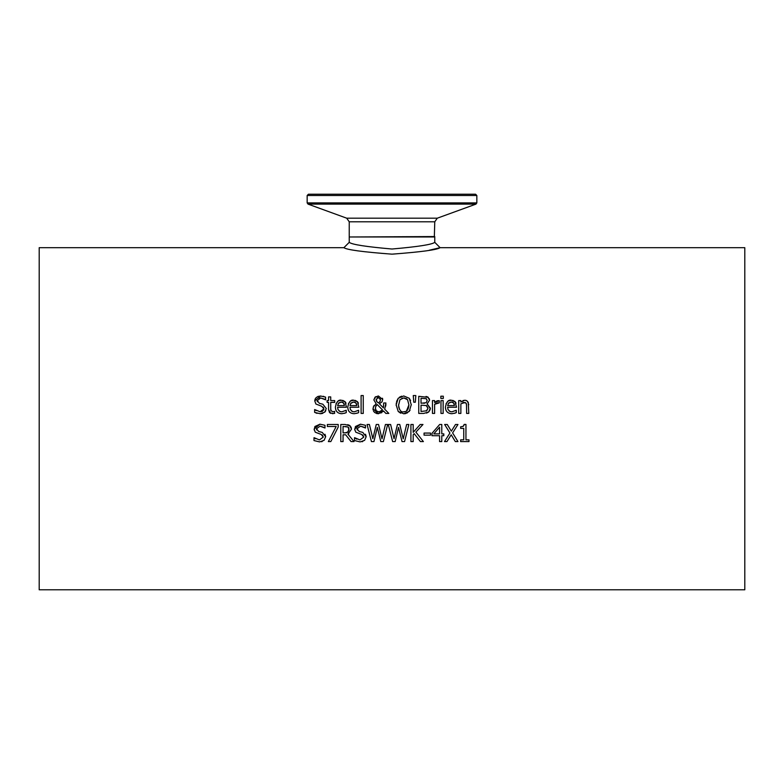 <?xml version="1.0" encoding="UTF-8"?>
<svg xmlns="http://www.w3.org/2000/svg" width="784" height="784" viewBox="0 0 784 784"><rect width="100%" height="100%" fill="white"/><g stroke="black" fill="none" stroke-linecap="round" stroke-linejoin="round"><path stroke-width="1.18" d="M460.639 426.819L463.236 426.32L464.177 424.428L465.951 424.428L465.951 439.844L468.989 439.844L468.989 441.598L460.639 441.598L460.639 439.844L463.746 439.844L463.746 428.378L460.639 428.378L460.639 426.819L462.962 426.457L463.942 425.477M345.303 413.011L341.863 413.717C337.659 413.521 335.503 411.306 335.405 407.072C336.414 401.829 338.394 399.546 341.334 400.222L345.254 401.878M342.726 400.359L345.058 401.653L346.479 407.229L337.6 407.229L337.992 409.503L339.962 411.502L341.834 411.835L346.244 410.277L346.244 412.639L344.294 413.354M337.6 407.229L337.992 409.503M338.982 410.894L340.599 411.698M345.675 402.486L346.038 403.241M335.973 403.838L337.835 401.339M338.404 400.967L341.334 400.222M336.277 410.894L335.924 410.169M335.807 409.846L335.425 407.739M344.166 404.064L342.706 402.27M342.422 402.163L341.216 402.006L338.286 403.466M344.372 405.583L343.637 402.996L341.216 402.006L338.649 403.015L337.6 405.583L344.372 405.583L344.215 404.26M341.834 411.835L346.126 410.277M320.832 403.701L322.871 404.23L326.271 408.542L324.713 412.178L320.156 413.727M317.089 413.344L315.825 412.913M320.254 413.727L314.639 412.404L314.639 409.542L320.088 411.767L322.244 411.394L323.812 409.62M315.335 410.003L316.256 410.64M323.89 409.179L323.39 407.239M320.088 411.767L323.9 408.905L321.793 406.288L315.874 403.995L314.756 400.908L315.099 399.144M321.793 406.288L315.874 403.995M315.354 398.644L315.864 397.929M315.883 397.919L317.589 396.626M318.059 396.42L320.627 396.008M314.756 400.908L320.519 396.008L325.605 397.125L325.605 399.84L320.666 397.978L318.921 398.272M322.861 413.325L320.852 413.717M325.801 410.649L324.919 411.982M317.148 400.399L319.362 403.329L322.871 404.23M324.507 399.134L320.666 397.978L317.128 400.673L317.324 401.761M323.224 396.292L323.87 396.459M357.69 413.011L354.25 413.717C350.046 413.521 347.89 411.306 347.782 407.072C348.802 401.829 350.781 399.546 353.721 400.222L357.631 401.878M355.113 400.359L357.435 401.653L358.866 407.229L349.978 407.229L350.37 409.503L352.349 411.502L354.221 411.835L358.631 410.277L358.631 412.639L356.671 413.354M349.978 407.229L350.37 409.503M351.359 410.894L352.986 411.698M358.053 402.486L358.415 403.241M348.37 403.789L350.223 401.339M350.781 400.967L353.721 400.222M348.655 410.894L348.312 410.169M348.194 409.846L347.802 407.739M356.544 404.064L355.093 402.27M354.809 402.163L353.594 402.006L350.664 403.466M356.759 405.583L356.024 402.996L353.594 402.006L351.026 403.015L349.978 405.583L356.759 405.583L356.602 404.26M354.221 411.835L358.504 410.277M330.662 413.403L328.555 409.493L328.555 402.378L327.104 402.378L327.104 400.585L328.555 400.585L328.555 396.9L330.721 396.9L330.721 400.585L334.699 400.585L334.699 402.378L330.721 402.378L330.75 409.993M333.465 413.58L329.584 412.707L328.555 409.493M330.819 410.444L332.837 411.786L334.699 411.375L334.317 413.413M334.699 413.315L332.298 413.678M334.2 411.522L332.837 411.786M330.721 408.493L331.024 410.983M361.101 413.423L361.101 395.557L363.257 395.557L363.257 413.423L361.101 413.423M373.233 407.063L376.153 403.731L373.85 399.918L375.026 397.194L378.388 395.959L382.71 399.507L382.043 401.839L379.407 403.76L383.445 407.925L383.67 402.976L385.914 402.976L384.709 409.199L388.815 413.423L385.875 413.423L383.533 410.973L383.043 411.551M384.709 409.199L388.815 413.423M385.914 404.083L385.718 406.151M381.847 412.668L377.045 413.668L374.507 412.384L373.439 410.934M383.533 410.973L378.329 413.785L372.988 408.729L374.007 405.583M373.086 409.816L372.988 408.729M379.407 403.76L383.445 407.925L383.67 402.976M382.71 399.507L382.043 401.839M373.85 399.918L375.732 396.655M382.465 398.213L382.7 399.232M377.251 404.554L376.055 405.749L375.36 408.17L376.33 410.865L378.956 411.914L382.533 409.963L377.251 404.554L375.644 406.582M375.36 408.17L375.516 409.395M376.104 410.591L376.81 411.286M377.506 411.669L378.956 411.914M379.358 411.894L380.475 411.659M380.652 411.58L382.533 409.963M380.044 401.555L380.465 399.732L378.3 397.4L376.095 399.811L376.545 401.359L378.329 402.947L380.044 401.555L378.329 402.947M380.465 399.732L380.318 398.791M378.3 397.4L377.153 397.694M376.163 399.164L377.065 401.976M396.567 401.565L398.223 398.272L403.731 395.959L409.248 398.272L410.591 400.604M399.36 397.243L401.692 396.185M396.185 405.504L396.292 402.937M400.634 413.207L398.213 411.453L396.175 404.867L398.223 398.272M410.061 410.306L406.788 413.227M405.622 413.589L403.731 413.785L398.213 411.453M411.296 404.534L409.248 411.453L403.731 413.785M407.092 399.203L405.887 398.37M404.632 397.988L401.849 398.243M406.455 411.041L408.925 404.867L407.533 399.703L403.74 397.929L399.948 399.703L398.556 405.348M403.466 411.816L405.455 411.541M398.644 406.592L398.948 408.013M399.36 409.081L400.399 410.512M398.546 404.867L398.546 404.867C399.281 410.179 401.016 412.492 403.74 411.816C406.827 411.963 408.552 409.65 408.925 404.867L407.533 399.703M403.731 395.959L409.248 398.272L411.296 404.867M429.318 398.693L429.563 400.173L427.162 403.917L430.338 408.758M430.181 409.62L428.799 411.855M427.162 403.917L430.367 408.17L428.593 412.041L426.506 413.109M428.593 412.041L423.664 413.423L418.754 413.423L418.754 396.322L428.329 397.351M426.035 396.439L427.78 397.008L429.563 400.173L427.162 403.829M426.28 411.032L427.995 408.268L426.604 405.602L421.028 405.161L421.028 411.482L426.761 410.767L427.995 408.268L426.094 405.397M426.231 402.692L427.192 400.487L426.32 398.703L421.028 398.262L421.028 403.26L426.231 402.692L427.192 400.487L426.065 398.576M423.615 403.26L424.546 403.231M413.766 402.212L413.266 395.557L415.824 395.557L415.324 402.212L413.766 402.212M443.146 400.585L443.146 413.423L440.98 413.423L440.98 400.585L443.146 400.585M437.188 400.8L439.265 400.653L439.265 402.907L437.364 402.858M434.875 402.28L437.021 400.869M436.345 403.143L434.62 404.319L434.62 413.423L432.454 413.423L432.454 400.585L434.62 400.585L434.62 402.496L439.265 400.653M439.158 402.907L434.62 404.319M446.302 410.894L445.959 410.169M445.841 409.846L445.449 407.739M455.337 413.011L451.898 413.717C447.693 413.521 445.537 411.306 445.43 407.072C446.449 401.829 448.428 399.546 451.368 400.222L455.279 401.878M446.018 403.789L447.86 401.349M448.428 400.967L451.368 400.222M452.76 400.359L455.083 401.653L456.513 407.229L447.625 407.229L448.017 409.503M455.7 402.486L456.072 403.241M447.625 407.229L448.017 409.503L449.996 411.502L451.868 411.835L456.278 410.277L456.278 412.639L454.318 413.354M451.868 411.835L456.151 410.277M449.007 410.894L450.633 411.698M454.201 404.064L453.671 402.996L451.241 402.006L448.683 403.015L447.625 405.583L454.406 405.583L453.671 402.996L452.74 402.27M452.456 402.163L451.241 402.006L448.311 403.466M454.406 405.583L454.25 404.26M440.843 398.448L440.843 396.204L443.303 396.204L443.303 398.448L440.843 398.448M465.206 402.408L460.865 403.829L460.865 413.423L458.699 413.423L458.699 400.585L460.865 400.585L460.865 402.016L464.765 400.222L466.402 400.526L468.273 402.349L468.783 413.423L466.617 413.423L466.5 404.211M467.382 401.134L468.773 404.701M462.903 400.624L463.491 400.408M466.617 406.102L466.206 403.231L463.393 402.378M463.344 402.398L462.766 402.604M322.224 441.5L321.469 441.725M320.186 431.876L322.234 432.405L325.634 436.717L324.076 440.343L319.617 441.902L314.002 440.569L314.002 437.717L315.54 438.766M324.968 434.248L325.625 436.443M316.511 428.564L316.677 429.936M324.008 427.398L320.029 426.153L316.491 428.838L318.725 431.504L322.234 432.405M314.188 429.995L314.903 426.516L319.98 424.183M314.168 437.717L319.451 439.932L323.263 437.08L321.156 434.454L315.237 432.17L314.119 429.073L319.872 424.183L324.968 425.291L324.968 428.005L320.029 426.153M319.451 439.932L323.263 437.08L322.283 434.973M325.634 436.717L324.076 440.343M321.156 434.454L315.237 432.17M338.208 424.487L338.208 427.055L330.799 441.598L328.359 441.598L336.179 426.496L327.349 426.496L327.349 424.487L338.208 424.487M338.208 427.055L330.799 441.598M347.136 432.631L349.086 429.965L348.037 427.035L343.059 426.457L343.059 432.886L346.812 432.719M345.058 432.886L348.145 432.004L348.949 428.221M348.89 428.074L348.37 427.309M348.762 433.777L347.939 434.15L354.025 441.598L351.075 441.598L345.666 434.787L343.059 434.787L343.059 441.598L340.785 441.598L340.785 424.487L345.195 424.487L350.301 425.996M351.036 427.006L351.487 429.132L347.939 434.15M347.704 424.654L349.546 425.389L351.487 429.132M348.037 427.035L345.323 426.457M351.075 441.598L345.666 434.787M387.659 424.487L383.366 441.598L380.808 441.598L377.329 427.398L373.948 441.598L371.43 441.598L367.059 424.487L369.401 424.487L372.841 438.668L376.251 424.487L378.564 424.487L382.004 438.834L385.424 424.487L387.659 424.487L383.366 441.598M380.808 441.598L377.329 427.398L373.948 441.598M371.43 441.598L367.059 424.487M362.757 441.5L362.012 441.725M360.728 431.876L362.776 432.405L366.167 436.717L364.619 440.343L360.15 441.902L354.535 440.569L354.535 437.717L356.798 439.148M365.511 434.248L366.167 436.443M357.043 428.564L357.22 429.936M364.55 427.398L360.571 426.153L357.034 428.838L359.268 431.504L362.776 432.405M354.731 429.995L355.446 426.516L360.513 424.183M354.701 437.717L359.983 439.932L363.796 437.08L361.689 434.454L355.769 432.17L354.662 429.073L360.415 424.183L365.501 425.291L365.501 428.005L360.571 426.153M359.983 439.932L363.796 437.08L362.825 434.973M366.167 436.717L364.619 440.343M361.689 434.454L355.769 432.17M415.892 432.121L423.389 441.598L420.44 441.598L414.187 433.64L413.188 434.757L413.188 441.598L410.914 441.598L410.914 424.487L413.188 424.487L413.188 432.347L420.204 424.487L422.978 424.487L415.892 432.121L422.978 424.487M420.44 441.598L414.187 433.64L413.188 434.757M392.637 441.598L388.266 424.487L390.618 424.487L394.048 438.668L397.459 424.487L399.781 424.487L403.221 438.834L406.641 424.487L408.876 424.487L404.573 441.598L402.025 441.598L398.546 427.398L395.165 441.598L392.637 441.598L388.266 424.487M402.025 441.598L398.546 427.398L395.165 441.598M408.876 424.487L404.573 441.598M443.813 433.875L443.813 435.718L441.774 435.718L441.774 441.598L439.569 441.598L439.569 435.718L432.013 435.718L432.013 433.307L439.667 424.487L441.774 424.487L441.774 433.875L443.813 433.875M439.569 427.192L433.817 433.875L439.569 433.875L439.569 427.192L433.817 433.875L439.569 433.875M424.056 435.149L424.056 433.072L430.534 433.072L430.534 435.149L424.056 435.149M452.603 432.915L457.954 441.598L455.347 441.598L451.192 434.777L446.949 441.598L444.489 441.598L449.938 433.023L444.655 424.487L447.262 424.487L451.339 431.18L455.504 424.487L457.954 424.487L452.603 432.915L457.954 424.487M455.347 441.598L451.192 434.777L446.949 441.598M449.938 433.023L444.655 424.487M434.757 242.334C432.239 244.52 417.99 246.744 392 249.018C366.01 246.744 351.761 244.52 349.243 242.334L349.233 236.984L434.767 236.984L434.767 242.334L440.108 247.675L744.8 247.675L744.8 589.784L39.2 589.784L39.2 247.675L343.892 247.675C346.724 249.802 362.757 251.958 392 254.163C421.233 251.958 437.266 249.802 440.108 247.675L429.201 250.243M434.767 221.803L437.296 218.187L346.704 218.187L349.233 221.803L434.767 221.803L434.336 236.984M476.839 195.5L475.565 194.216L308.435 194.216L307.161 195.5L476.839 195.5L476.839 202.899L475.996 204.105L437.296 218.187M434.767 236.552L349.664 236.984M476.839 202.899L307.161 202.899L308.004 204.105L475.996 204.105M349.243 242.334L343.902 247.675M349.233 221.803L349.233 236.552M307.161 195.5L307.161 202.899M346.704 218.187L308.004 204.105"/></g></svg>
